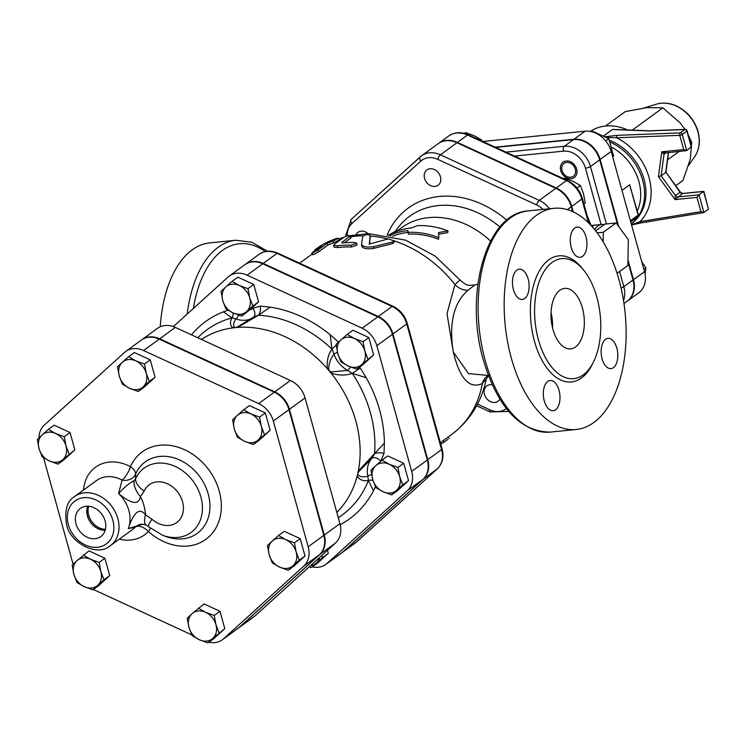 <?xml version="1.0" encoding="UTF-8"?>
<svg xmlns="http://www.w3.org/2000/svg" width="746" height="746" viewBox="0 0 746 746"><rect width="100%" height="100%" fill="white"/><g stroke="black" fill="none" stroke-linecap="round" stroke-linejoin="round"><path stroke-width="1.12" d="M316.472 249.593L316.099 249.024L319.782 246.348A115.891 92.802 53.9 0 1 336.679 238.45L338.358 238.263L332.996 241.135A115.891 92.802 -126.1 0 0 327.121 243.317L317.917 250.013C313.637 252.558 311.753 253.435 312.276 252.652L321.479 245.947A115.891 92.802 -126.1 0 0 316.099 249.024L314.765 249.835L315.222 250.507M312.686 254.806L311.725 253.164L312.276 252.652M338.358 238.263L339.085 239.988L333.77 242.842A113.989 91.273 -126.1 0 0 327.988 244.986L318.794 251.691C314.532 254.218 312.686 255.085 313.236 254.283M327.988 244.986L327.121 243.317M350.583 238.188L350.06 236.426C350.303 234.971 348.195 235.316 343.72 237.461L334.525 244.156L333.537 245.462L337.183 245.807A115.891 92.802 53.9 0 1 351.096 245.21L356.737 243.299L354.77 242.525A115.891 92.802 -126.1 0 0 342.47 242.944L341.78 242.459L350.545 235.755L351.077 237.508L350.583 238.188L344.298 242.767M342.47 242.944L341.78 242.459L341.929 242.954M356.737 243.299L356.989 245.07L351.385 246.982A113.989 91.273 -126.1 0 0 337.705 247.569L334.152 247.224L333.537 245.462M370.492 237.368L370.286 235.596C367.992 234.151 365.456 234.421 362.677 236.398L361.54 244.362C362.864 246.861 366.911 247.616 373.671 246.628L392.62 241.984L394.224 240.809L388.181 238.934L369.214 244.129L370.286 235.484L369.522 244.045M361.54 244.362L361.698 246.133C362.957 248.614 366.929 249.36 373.634 248.362L373.671 246.628M394.224 240.809L394.037 242.487L392.433 243.672L373.634 248.362M440.727 444.103A115.891 92.802 -126.1 0 0 444.122 442.098L447.805 439.413M389.692 235.643L390.466 235.083A84.54 67.7 53.9 0 1 407.941 230.589L408.006 232.379A84.54 67.7 53.9 0 1 438.807 237.638L438.536 232.547L448.01 230.934A84.54 67.7 -126.1 0 0 417.21 225.684L411.615 227.912A84.54 67.7 -126.1 0 0 394.14 232.398L396.9 230.393L388.228 235.354M448.01 230.934L447.74 232.593L438.387 234.244M408.006 232.379L408.435 234.16A82.647 66.18 -126.1 0 1 438.545 239.289L438.807 237.638M408.015 232.407A82.647 66.18 -126.1 0 0 392.527 236.258M390.885 235.885L390.466 235.083M397.301 231.148L396.9 230.393M267.478 251.234L251.962 242.291L235.783 240.259L209.738 242.879A111.145 60.286 84.3 0 0 160.241 326.757M511.318 358.089A111.145 60.286 -95.7 0 1 554.036 208.311A111.145 60.286 -95.7 0 1 625.12 312.882A111.145 60.286 -95.7 0 1 576.238 429.491A111.145 60.286 -95.7 0 1 511.318 358.089M538.463 339.915A60.323 32.721 84.3 0 0 573.702 378.66A60.323 32.721 84.3 0 0 600.232 315.381A60.323 32.721 84.3 0 0 561.654 258.629A60.323 32.721 84.3 0 0 538.463 339.915M513.425 289.662A15.2 8.243 84.3 0 0 522.303 299.426A15.2 8.243 84.3 0 0 528.989 283.48A15.2 8.243 84.3 0 0 519.263 269.175A15.2 8.243 84.3 0 0 513.425 289.662M544.291 400.966A15.2 8.243 84.3 0 0 553.168 410.729A15.2 8.243 84.3 0 0 559.854 394.783A15.2 8.243 84.3 0 0 550.138 380.488A15.2 8.243 84.3 0 0 544.291 400.966M602.125 358.854A15.2 8.243 84.3 0 0 611.002 368.617A15.2 8.243 84.3 0 0 617.688 352.671A15.2 8.243 84.3 0 0 607.971 338.376A15.2 8.243 84.3 0 0 602.125 358.854M571.259 247.551A15.2 8.243 84.3 0 0 580.136 257.314A15.2 8.243 84.3 0 0 586.822 241.368A15.2 8.243 84.3 0 0 577.096 227.064A15.2 8.243 84.3 0 0 571.259 247.551M552.954 329.368A30.399 16.487 -95.7 0 1 564.638 288.404A30.399 16.487 -95.7 0 1 584.081 316.994A30.399 16.487 -95.7 0 1 570.709 348.895A30.399 16.487 -95.7 0 1 552.954 329.368M551.033 312.639A30.399 16.487 -95.7 0 1 552.562 327.839M341.696 552.861A22.818 18.277 -126.1 0 0 341.929 552.702A22.818 18.277 -126.1 0 0 343.141 551.714L423.355 479.053A22.818 18.277 -126.1 0 0 427.784 459.676L392.918 333.956A22.818 18.277 -126.1 0 0 378.278 316.49L263.198 263.441A22.818 18.277 -126.1 0 0 245.331 264.364A22.818 18.277 -126.1 0 0 245.098 264.532M420.054 157.024L351.347 219.249A3.795 2.266 47.8 0 0 351.235 219.343L421.546 155.783A24.077 19.275 -126.1 0 0 420.268 156.828A3.795 2.266 47.8 0 0 420.157 156.921A3.795 2.266 47.8 0 0 420.865 161.071A20.273 16.235 53.9 0 1 437.809 159.374A3.795 1.305 -65.2 0 1 440.392 154.804A24.077 19.275 -126.1 0 0 421.546 155.783L438.107 143.726A24.077 19.275 53.9 0 1 456.953 142.747L555.817 188.328A24.077 19.275 53.9 0 1 571.268 206.754L572.63 211.64M488.369 375.452L468.525 373.606L453.316 352.075C448.747 323.419 453.643 302.82 468.012 290.278A15.2 12.095 39.6 0 1 454.948 284.571L447.003 313.656L453.316 352.075C459.853 378.931 469.542 389.393 482.373 383.472L486.299 378.912C481.496 402.178 469.868 420.753 451.433 434.638A113.989 91.273 53.9 0 0 482.373 383.472A15.2 13.12 -115.7 0 1 488.378 375.49M397.17 230.906L401.385 227.838A82.647 66.18 53.9 0 1 490.579 241.07M468.012 290.278L474.988 284.888M477.869 284.161L474.829 284.935C466.996 285.662 467.145 285.932 459.965 279.946L454.948 284.571A113.989 91.273 53.9 0 0 394.224 240.883M595.634 230.878L604.959 224.089L616.075 222.97L603.327 232.258L603.15 241.844M617.063 273.334L627.862 265.464L628.346 239.578L616.075 222.97M597.164 232.873L603.327 232.258M604.279 224.583A25.644 13.913 84.3 0 0 601.919 224.453A25.644 13.913 84.3 0 0 594.609 229.6M440.438 176.793A9.502 7.609 -126.1 0 0 426.908 169.911A9.502 7.609 -126.1 0 0 426.348 182.071A9.502 7.609 -126.1 0 0 438.089 185.269A9.502 7.609 -126.1 0 0 440.438 176.793M367.992 233.638A9.502 7.609 -126.1 0 0 365.428 231.95A9.502 7.609 -126.1 0 0 357.987 232.342A9.502 7.609 -126.1 0 0 356.075 234.617M583.932 204.106L585.218 202.884L583.503 193.69L580.397 185.502L573.142 181.325L564.489 178.173L563.687 178.76M482.093 141.143L481.524 139.922L474.269 135.744L465.616 132.583L464.478 133.413M583.866 203.863L585.218 202.884M576.947 188.011L580.397 185.502M480.722 140.509L481.524 139.922M492.313 384.899A9.502 7.609 -126.1 0 0 486.812 385.934A9.502 7.609 -126.1 0 0 484.462 394.41A9.502 7.609 -126.1 0 0 497.992 401.292A9.502 7.609 -126.1 0 0 499.867 399.119M606.395 223.94L590.468 166.507A23.863 19.107 -126.1 0 0 564.358 146.272L573.562 139.577L495.661 147.391M573.562 139.577A23.863 19.107 53.9 0 1 599.672 159.812L617.856 225.376M623.497 300.498A23.863 19.107 -126.1 0 0 623.805 286.706L633 280.011L627.936 261.725M633 280.011A23.863 19.107 53.9 0 1 627.106 301.3L623.973 303.575M573.264 211.939L571.734 206.418A24.077 19.275 -126.1 0 0 556.283 187.992L457.41 142.411L467.528 135.045A3.795 1.305 -65.2 0 1 468.385 134.821C461.177 131.66 454.612 132.061 448.682 136.024A24.077 19.275 53.9 0 1 467.528 135.045L566.4 180.625A24.077 19.275 53.9 0 1 581.852 199.051L587.867 220.732A3.795 0.97 -15.5 0 0 588.352 220.033C591.018 225.357 592.259 227.288 592.082 225.814A9.502 5.157 -95.7 0 0 592.809 225.637L592.688 227.316M457.41 142.411A24.077 19.275 -126.1 0 0 438.564 143.391A24.077 19.275 -126.1 0 0 438.34 143.558M575.334 169.183A7.954 6.369 53.9 0 1 573.366 176.28A7.954 6.369 53.9 0 1 562.036 170.517A7.954 6.369 53.9 0 1 564.004 163.421A7.954 6.369 53.9 0 1 575.334 169.183M571.138 178.704A9.502 7.609 -126.1 0 0 574.28 177.529A9.502 7.609 -126.1 0 0 574.83 165.37A9.502 7.609 -126.1 0 0 563.09 162.171A9.502 7.609 -126.1 0 0 561.468 172.55A9.502 7.609 -126.1 0 0 571.138 178.704M612.643 156.763L613.576 156.082L612.68 156.893M605.696 140.929L608.755 138.7L613.576 156.082M592.193 131.846L592.846 131.371L608.755 138.7M645.048 274.034L645.887 267.889L641.737 261.65M643.873 269.362L645.887 267.889M630.398 220.769L638.091 215.165A1.902 0.485 -15.5 0 0 638.334 214.82L629.661 184.784L638.091 215.165A1.902 1.52 53.9 0 1 637.541 216.909L630.706 221.888L637.616 216.862A1.902 1.902 0 0 0 638.334 214.82M482.802 141.47L585.06 131.203A23.863 19.107 53.9 0 1 611.17 151.438L644.507 271.637A23.863 19.107 53.9 0 1 638.604 292.926L627.563 300.964A23.863 19.107 -126.1 0 0 633.466 279.675L644.507 271.637M618.732 226.57L600.129 159.476A23.863 19.107 -126.1 0 0 574.019 139.241L585.06 131.203M627.964 259.85L633.466 279.675M495.148 147.158L574.019 139.241M665.73 152.641L661.786 151.792L663.996 154.385L666.365 152.66M603.281 136.182L612.419 129.524L649.179 130.923L684.875 129.534L680.277 132.881A1.902 1.52 53.9 0 1 682.273 134.504A1.902 0.485 164.5 0 1 679.765 135.334L683.718 149.592L686.721 150.533L691.477 146.533L687.113 130.802A1.902 1.902 0 0 0 685.21 129.412A1.902 1.007 87.8 0 0 684.875 129.534A1.902 1.52 53.9 0 1 686.87 131.156A1.902 0.485 -15.5 0 0 687.113 130.802M665.898 172.139L680.026 192.235A2.853 2.285 -126.1 0 0 682.609 193.559L682.767 193.54M703.823 191.34L682.786 193.447L680.026 192.235L675.419 195.592L675.046 199.602L682.609 193.559L703.59 191.452L708.504 209.16L703.823 191.34L698.993 194.799L696.978 197.401L700.932 211.659L639.937 221.655L631.489 224.695M683.718 149.592L661.786 151.792L658.42 176.699L661.096 175.851L665.693 172.503L668.407 152.454M641.439 222.746A1.902 1.054 -99.3 0 1 641.178 222.858A1.902 1.054 -99.3 0 1 641.168 222.868A1.902 1.054 -99.3 0 1 639.937 221.655A53.199 42.597 -126.1 0 0 616.681 137.786A1.902 1.007 -92.2 0 1 617.194 135.343L604.652 136.816M631.545 224.919L640.879 222.84M708.504 209.16L703.581 212.629L700.932 211.659M617.194 135.343L680.277 132.881A1.902 1.007 87.8 0 0 679.765 135.334L616.681 137.786L605.808 137.348M649.179 130.923L649.934 130.895M612.419 129.524L613.417 129.422M590.319 131.417A49.395 39.557 53.9 0 1 627.647 129.963M675.755 185.717L682.972 180.457L690.255 159.234L691.71 142.272L688.297 135.082M684.977 129.422L680.193 122.941L662.84 107.853L646.968 107.62L625.251 111.63L605.472 126.027M632.244 130.14L662.84 107.853M667.595 159.821L679.196 151.373M690.535 143.12L691.71 142.272M375.779 487.539L372.674 479.361A16.151 12.934 -126.1 0 0 383.034 491.717L375.779 487.539M396.536 490.355L391.687 494.868L383.034 491.717A16.151 12.934 -126.1 0 0 396.536 490.355A16.151 12.934 -126.1 0 0 399.67 476.647L402.775 484.825L396.536 490.355M370.958 470.157L375.807 465.644A16.151 12.934 -126.1 0 0 372.674 479.361L370.958 470.157M389.3 464.292L397.954 467.444L399.67 476.647A16.151 12.934 -126.1 0 0 389.3 464.292A16.151 12.934 -126.1 0 0 375.807 465.644L382.045 460.114L389.3 464.292M356.821 369.158L348.168 365.997A16.151 12.934 -126.1 0 0 361.67 364.645L356.821 369.158L362.565 364.971L373.653 354.928L361.67 364.645A16.151 12.934 -126.1 0 0 364.803 350.928L367.909 359.106M354.434 338.572L363.088 341.733L364.803 350.928A16.151 12.934 -126.1 0 0 354.434 338.572A16.151 12.934 -126.1 0 0 340.941 339.924L347.179 334.394L354.434 338.572M340.913 361.819L337.807 353.641A16.151 12.934 -126.1 0 0 348.168 365.997L340.913 361.819M337.807 353.641L336.092 344.438L340.941 339.924A16.151 12.934 -126.1 0 0 337.807 353.641M252.829 306.056L246.59 311.586A16.151 12.934 -126.1 0 0 249.724 297.868L252.829 306.056L258.573 301.869L249.686 309.926L241.741 316.099L233.088 312.938A16.151 12.934 -126.1 0 0 246.59 311.586L241.741 316.099M239.363 285.513L248.008 288.674L249.724 297.868A16.151 12.934 -126.1 0 0 239.363 285.513A16.151 12.934 -126.1 0 0 225.861 286.874L232.099 281.335L239.363 285.513M222.728 300.582L221.012 291.388L225.861 286.874A16.151 12.934 -126.1 0 0 222.728 300.582A16.151 12.934 -126.1 0 0 233.088 312.938L225.833 308.76L222.728 300.582M382.045 460.114L387.789 455.937L403.698 463.266L397.954 467.444M403.698 463.266L408.519 480.648L402.775 484.825M408.519 480.648L397.431 490.691L391.687 494.868M363.088 341.733L368.832 337.546L352.923 330.217L347.179 334.394M368.832 337.546L373.653 354.928M248.008 288.674L253.752 284.496L237.843 277.158L232.099 281.335M253.752 284.496L258.573 301.869M312.397 566.857A22.818 18.277 -126.1 0 0 325.825 564.424A22.818 18.277 -126.1 0 0 327.037 563.435L407.251 490.775A22.818 18.277 -126.1 0 0 411.68 471.397L376.823 345.678A22.818 18.277 -126.1 0 0 362.174 328.212L247.094 275.162A22.818 18.277 -126.1 0 0 229.227 276.085A22.818 18.277 -126.1 0 0 228.015 277.074L173.342 326.608M372.963 480.377A7.6 4.056 21.5 0 0 368.384 480.536L373.485 490.812L375.443 486.83M327.466 550.296L328.305 553.308L317.218 563.351L311.474 567.529L309.208 566.839M227.987 310.177L223.371 311.828L231.978 317.889A7.6 4.345 75 0 0 233.097 312.938M270.248 307.128L260.373 306.112A7.6 3.814 -87 0 1 258.461 315.232L270.248 307.128A122.12 97.791 -126.1 0 1 330.217 334.777L331.942 349.109A7.6 1.007 133.6 0 0 336.166 345.053M338.628 342.19L330.217 334.777M366.202 377.681L360.281 368.011L352.271 373.354L366.202 377.681A122.12 97.791 -126.1 0 1 384.376 443.199L374.539 453.633A7.6 3.338 -175.3 0 1 383.994 453.503L384.376 443.199M310.495 565.673A16.151 12.934 -126.1 0 0 316.313 563.016L311.474 567.529M321.675 555.546L322.561 557.486L316.313 563.016A16.151 12.934 -126.1 0 0 319.642 557.393M328.305 553.308L322.561 557.486M380.376 461.578A17.102 13.689 53.9 0 1 380.852 461.009A7.6 4.485 42.1 0 0 371.956 458.221A24.702 19.778 -126.1 0 0 367.843 476.218A7.6 2.257 168.5 0 1 371.583 474.521M336.8 512.39A110.194 88.233 -126.1 0 0 357.147 476.079A7.6 5.996 168.3 0 0 358.136 474.904C360.374 476.918 363.61 477.356 367.834 476.218L368.384 480.536A114.67 91.823 53.9 0 1 338.274 517.696M337.462 352.326A7.6 1.595 -19.4 0 0 333.994 354.182A24.702 19.778 -126.1 0 0 347.599 370.398L352.271 373.354A114.67 91.823 53.9 0 1 374.539 453.633L371.956 458.221L358.929 471.407L357.735 473.645A110.194 88.233 -126.1 0 0 358.267 471.183A7.6 0.532 27.7 0 0 358.929 471.407M358.136 474.904L357.735 473.645A110.194 88.233 -126.1 0 1 357.147 476.079C359.609 479.911 363.358 481.394 368.384 480.536M374.539 453.633L358.267 471.183A110.194 88.233 -126.1 0 0 355.833 421.061A110.194 88.233 -126.1 0 0 331.084 373.177C338.861 375.592 345.92 375.658 352.271 373.354M331.355 371.946L329.256 370.949A110.194 88.233 -126.1 0 1 331.084 373.177A7.6 2.247 118.8 0 0 331.355 371.946L347.599 370.398A7.6 2.294 118.9 0 0 350.564 367.023M238.72 315.148A7.6 2.891 -69.5 0 1 235.895 318.896A24.702 19.778 -126.1 0 0 253.519 317.181A24.702 19.778 -126.1 0 0 253.612 317.115L258.461 315.232A114.67 91.823 53.9 0 1 331.942 349.109L333.994 354.182C330.646 358.472 328.883 363.339 328.706 368.804L329.256 370.949A110.194 88.233 -126.1 0 0 327.382 368.757A7.6 2.928 -18 0 1 328.706 368.804M331.942 349.109C328.156 354.471 326.645 361.027 327.382 368.757A110.194 88.233 -126.1 0 0 237.666 327.401L258.461 315.232M237.666 326.823L235.251 327.606A110.194 88.233 -126.1 0 1 237.666 327.401A7.6 0.821 71.8 0 1 237.666 326.823L253.612 317.115A7.6 4.551 53.6 0 0 253.621 317.106A7.6 4.551 53.6 0 0 252.791 308.312A17.102 13.689 53.9 0 1 249.686 309.926M197.765 337.751A114.67 91.823 53.9 0 1 231.978 317.889L235.895 318.896C233.601 322.347 233.05 325.107 234.225 327.168L235.251 327.606A110.194 88.233 -126.1 0 0 232.845 327.886A7.6 6.388 -72.4 0 1 234.225 327.168M231.978 317.889C229.749 322.095 230.038 325.424 232.845 327.886A110.194 88.233 -126.1 0 0 201.429 339.449M141.833 339.728L157.471 328.343A22.818 18.277 53.9 0 1 175.338 327.41L290.408 380.469A22.818 18.277 53.9 0 1 305.058 397.935L339.924 523.645A22.818 18.277 53.9 0 1 335.495 543.032L255.281 615.692A22.818 18.277 53.9 0 1 254.069 616.672L238.431 628.067A22.818 18.277 -126.1 0 0 239.643 627.078L319.857 554.418A22.818 18.277 -126.1 0 0 324.286 535.041L289.42 409.321A22.818 18.277 -126.1 0 0 274.77 391.855L159.691 338.805A22.818 18.277 -126.1 0 0 141.833 339.728A22.818 18.277 -126.1 0 0 141.6 339.896M229.227 276.085L244.875 264.699A22.818 18.277 53.9 0 1 262.732 263.776L377.812 316.826A22.818 18.277 53.9 0 1 392.461 334.292L427.327 460.012A22.818 18.277 53.9 0 1 422.898 479.389L342.684 552.049A22.818 18.277 53.9 0 1 341.472 553.038L325.825 564.424M272.281 562.904L269.166 554.726A16.151 12.934 -126.1 0 0 279.536 567.081L272.281 562.904M293.029 565.72L288.189 570.233L279.536 567.081A16.151 12.934 -126.1 0 0 293.029 565.72A16.151 12.934 -126.1 0 0 296.162 552.012L299.277 560.19L293.029 565.72M267.46 545.522L272.299 541.009A16.151 12.934 -126.1 0 0 269.166 554.726L267.46 545.522M285.802 539.656L294.456 542.818L296.162 552.012A16.151 12.934 -126.1 0 0 285.802 539.656A16.151 12.934 -126.1 0 0 272.299 541.009L278.547 535.479L285.802 539.656M253.323 444.523L244.669 441.362A16.151 12.934 -126.1 0 0 258.163 440.009L253.323 444.523L259.067 440.336L270.155 430.293L258.163 440.009A16.151 12.934 -126.1 0 0 261.305 426.292L264.41 434.47M250.936 413.937L259.589 417.098L261.305 426.292A16.151 12.934 -126.1 0 0 250.936 413.937A16.151 12.934 -126.1 0 0 237.442 415.289L243.681 409.759L250.936 413.937M237.415 437.184L234.3 429.006A16.151 12.934 -126.1 0 0 244.669 441.362L237.415 437.184M234.3 429.006L232.593 419.802L237.442 415.289A16.151 12.934 -126.1 0 0 234.3 429.006M149.331 381.42L143.092 386.95A16.151 12.934 -126.1 0 0 146.225 373.233L149.331 381.42L155.075 377.234L143.987 387.286L138.243 391.464L129.59 388.302A16.151 12.934 -126.1 0 0 143.092 386.95L138.243 391.464M135.856 360.877L144.51 364.039L146.225 373.233A16.151 12.934 -126.1 0 0 135.856 360.877A16.151 12.934 -126.1 0 0 122.363 362.239L128.601 356.7L135.856 360.877M119.229 375.947L117.514 366.752L122.363 362.239A16.151 12.934 -126.1 0 0 119.229 375.947A16.151 12.934 -126.1 0 0 129.59 388.302L122.335 384.125L119.229 375.947M64.296 436.699L66.012 445.903A16.151 12.934 -126.1 0 0 55.642 433.538L64.296 436.699L70.04 432.521L74.861 449.894L62.878 459.611A16.151 12.934 -126.1 0 0 66.012 445.903L69.117 454.081M42.149 434.899L48.387 429.37L55.642 433.538A16.151 12.934 -126.1 0 0 42.149 434.899A16.151 12.934 -126.1 0 0 39.016 448.607L37.3 439.413L42.149 434.899M49.376 460.963L42.121 456.785L39.016 448.607A16.151 12.934 -126.1 0 0 49.376 460.963A16.151 12.934 -126.1 0 0 62.878 459.611L58.029 464.124L49.376 460.963M83.254 555.08L90.508 559.258A16.151 12.934 -126.1 0 0 77.015 560.619L88.998 550.902L104.906 558.241L99.162 562.419L100.869 571.613A16.151 12.934 -126.1 0 0 90.508 559.258L99.162 562.419M73.873 574.327L72.166 565.132L77.015 560.619A16.151 12.934 -126.1 0 0 73.873 574.327A16.151 12.934 -126.1 0 0 84.242 586.682L76.987 582.505L73.873 574.327M97.735 585.33L92.896 589.844L84.242 586.682A16.151 12.934 -126.1 0 0 97.735 585.33A16.151 12.934 -126.1 0 0 100.869 571.613L103.983 579.801L97.735 585.33M278.547 535.479L284.291 531.301L300.2 538.631L294.456 542.818M300.2 538.631L305.011 556.012L299.277 560.19M305.011 556.012L293.924 566.055L288.189 570.233M259.589 417.098L265.334 412.911L249.425 405.582L243.681 409.759M265.334 412.911L270.155 430.293M144.51 364.039L150.254 359.861L134.345 352.522L128.601 356.7M74.861 449.894L63.774 459.946L58.029 464.124M70.04 432.521L54.132 425.183L48.387 429.37M104.906 558.241L109.727 575.614L98.631 585.657L92.896 589.844M109.727 575.614L103.983 579.801M150.254 359.861L155.075 377.234M187.246 618.182L192.086 613.669A16.151 12.934 -126.1 0 0 188.952 627.386L187.246 618.182M199.322 639.742L192.067 635.564L188.952 627.386A16.151 12.934 -126.1 0 0 199.322 639.742A16.151 12.934 -126.1 0 0 212.815 638.38L207.975 642.903L199.322 639.742M198.333 608.139L205.588 612.317A16.151 12.934 -126.1 0 0 192.086 613.669L204.078 603.962L219.986 611.291L224.798 628.673L212.815 638.38A16.151 12.934 -126.1 0 0 215.948 624.672L219.063 632.85M205.588 612.317L214.242 615.478L215.948 624.672A16.151 12.934 -126.1 0 0 205.588 612.317M219.986 611.291L214.242 615.478M224.798 628.673L213.71 638.716L207.975 642.903M88.662 506.245A16.599 13.288 -126.1 0 0 105.447 529.306M105.242 530.108A16.599 13.288 53.9 0 1 87.534 515.99A16.599 13.288 53.9 0 1 87.823 506.198M105.139 521.016A17.4 13.932 53.9 0 1 101.297 536.188A17.4 13.932 53.9 0 1 79.328 530.676A17.4 13.932 53.9 0 1 80.829 508.082A17.4 13.932 53.9 0 1 105.139 521.016M87.72 506.198A16.701 13.372 -126.1 0 0 90.602 522.48A16.701 13.372 -126.1 0 0 105.205 530.21M134.149 480.648C129.3 483.11 124.125 487.418 118.595 493.591C131.66 504.268 138.933 505.247 140.425 496.538A18.995 11.293 45.1 0 1 134.149 480.648L135.548 478.848A18.995 10.351 24.2 0 0 144.192 491.064A23.368 18.706 53.9 0 1 172.037 486.504A23.368 18.706 53.9 0 1 180.802 518.125A23.368 18.706 53.9 0 1 152.007 519.244A18.995 2.984 -48.3 0 0 148.575 526.741L162.6 535.264A39.818 31.882 -126.1 0 0 201.504 516.195A39.818 31.882 -126.1 0 0 178.453 468.106A39.818 31.882 -126.1 0 0 135.548 478.848L135.623 473.971A11.395 9.67 -0.3 0 1 122.074 480.07L118.595 493.591A30.399 24.338 53.9 0 1 128.303 528.597L135.147 527.217A11.395 11.283 85.9 0 1 142.057 524.158L146.16 525.081A18.995 6.154 -63.3 0 1 146.16 525.081A18.995 6.154 -63.3 0 1 145.489 514.805C139.511 507.327 133.786 511.924 128.303 528.597L142.924 524.158M150.366 528.252A11.395 1.762 -48.1 0 1 148.398 531.506A54.076 43.305 -126.1 0 0 215.221 529.166A54.076 43.305 -126.1 0 0 194.893 455.853A54.076 43.305 -126.1 0 0 130.429 466.679A11.395 6.192 -156.1 0 1 135.623 473.971A44.21 35.398 53.9 0 1 183.199 461.811A44.21 35.398 53.9 0 1 208.936 515.206A44.21 35.398 53.9 0 1 165.733 536.439L162.6 535.264M110.324 545.708A30.399 24.338 -126.1 0 0 112.114 506.814A30.399 24.338 -126.1 0 0 74.544 496.566C67.056 501.042 64.389 510.311 66.543 524.382C69.089 541.699 96.635 557.877 110.324 545.708L132.406 529.632A30.399 24.338 53.9 0 0 135.147 527.217A11.395 6.751 -136.7 0 1 148.398 531.506A41.795 33.467 -126.1 0 1 119.36 539.134M83.571 489.991A41.795 33.467 -126.1 0 1 130.429 466.679A11.395 3.534 -61.9 0 1 122.074 480.07A30.399 24.338 53.9 0 0 96.626 480.489L74.544 496.566M208.899 642.222A22.818 18.277 -126.1 0 0 222.327 639.788A22.818 18.277 -126.1 0 0 223.539 638.8L303.753 566.139A22.818 18.277 -126.1 0 0 308.182 546.762L273.316 421.042A22.818 18.277 -126.1 0 0 258.675 403.586L143.596 350.527A22.818 18.277 -126.1 0 0 125.729 351.45A22.818 18.277 -126.1 0 0 124.517 352.438L44.303 425.099A22.818 18.277 -126.1 0 0 38.988 437.809M43.557 457.755L73.089 564.246M93.371 589.499L191.722 634.846M125.729 351.45L141.367 340.064A22.818 18.277 53.9 0 1 159.234 339.141L274.314 392.191A22.818 18.277 53.9 0 1 288.963 409.657L323.82 535.376A22.818 18.277 53.9 0 1 319.391 554.754L239.177 627.414A22.818 18.277 53.9 0 1 237.965 628.402L222.327 639.788M318.794 251.691L317.917 250.013M333.77 242.842L332.996 241.135M337.705 247.569L337.183 245.807M351.385 246.982L351.096 245.21M392.433 243.672L392.62 241.984M443.171 440.653L444.122 442.098M235.783 240.259A111.145 60.286 84.3 0 0 187.227 314.029M193.363 308.462A107.34 58.225 -95.7 0 1 265.259 251.579M485.273 360.7A111.145 60.286 -95.7 0 1 527.991 210.931C486 213.263 463.956 294.651 483.445 360.383C497.834 407.754 520.083 431.664 550.194 432.102A111.145 60.286 -95.7 0 1 485.273 360.7M583.241 269.66A63.363 34.372 84.3 0 0 541.26 267.814A63.363 34.372 84.3 0 0 534.453 341.239A63.363 34.372 84.3 0 0 592.669 363.563M277.848 253.164C271.012 250.162 264.774 250.553 259.132 254.321A22.818 18.277 53.9 0 1 276.999 253.388A3.795 1.305 -65.2 0 1 277.848 253.164L392.928 306.224A3.795 1.305 114.8 0 0 392.07 306.447A22.818 18.277 53.9 0 1 406.719 323.904A3.795 0.97 -15.5 0 0 407.204 323.214L442.07 448.924A3.795 0.97 -15.5 0 1 441.585 449.624A22.818 18.277 53.9 0 1 437.156 469.001A3.795 2.266 47.8 0 0 437.268 468.908C442.518 463.658 444.122 457 442.07 448.924M392.918 333.956L406.719 323.904L441.585 449.624L427.784 459.676M423.355 479.053L437.156 469.001L356.942 541.661A3.795 2.266 47.8 0 0 357.054 541.577A3.795 2.266 47.8 0 0 357.157 541.465M343.141 551.714L356.942 541.661A22.818 18.277 53.9 0 1 355.73 542.65L341.929 552.702M263.198 263.441L276.999 253.388L392.07 306.447L378.278 316.49M345.426 236.538L351.235 219.343A3.795 2.266 47.8 0 0 351.944 223.502L420.865 161.071M347.235 235.885A20.273 16.235 53.9 0 1 351.944 223.502M476.647 405.731L490.094 411.941A3.795 1.305 -65.2 0 1 489.852 409.824L477.496 404.127M506.357 408.51A20.273 16.235 53.9 0 1 489.852 409.824M549.625 208.759A24.077 19.275 -126.1 0 0 539.255 200.385A3.795 1.305 114.8 0 0 536.682 204.954A20.273 16.235 53.9 0 1 543.097 209.412M437.809 159.374L536.682 204.954M555.817 188.328L539.255 200.385L440.392 154.804L456.953 142.747M506.786 220.201A94.574 75.728 -126.1 0 0 387.071 235.149M338.88 239.485A113.989 91.273 53.9 0 1 342.274 238.506M350.853 236.752A113.989 91.273 53.9 0 1 363.134 235.82M370.361 236.072A113.989 91.273 53.9 0 1 387.855 239.009M395.501 231.12L396.378 229.871A87.123 69.76 53.9 0 1 499.932 226.998M567.305 209.635L571.268 206.754M590.776 224.91A72.576 58.113 -126.1 0 0 587.279 216.172M619.581 271.497L623.805 286.706A3.795 0.97 164.5 0 1 621.036 287.909M599.672 159.812L590.468 166.507A3.795 0.97 164.5 0 1 585.451 168.167L601.09 224.537M505.947 152.137L564.358 146.272A3.795 2.061 84.3 0 0 563.5 151.158A20.058 16.067 53.9 0 1 585.451 168.167M514.488 156.073L563.5 151.158M556.283 187.992L566.4 180.625A3.795 1.305 -65.2 0 1 567.249 180.401L468.385 134.821M571.734 206.418L581.852 199.051A3.795 0.97 -15.5 0 0 582.337 198.352C579.828 190.127 574.793 184.15 567.249 180.401M587.867 220.732A13.297 7.218 84.3 0 0 588.641 223.017M592.809 225.637L591.811 225.74M621.968 190.379L629.661 184.784M600.129 159.476L611.17 151.438M665.162 152.781A2.853 2.285 -126.1 0 0 664.789 152.986A2.853 2.285 -126.1 0 0 664.789 152.995A2.853 2.285 -126.1 0 0 663.996 154.385L661.096 175.851L675.419 195.592A2.853 2.285 -126.1 0 0 678.002 196.907L698.993 194.799L703.907 212.507M658.42 176.699L675.046 199.602L696.978 197.401M686.721 150.533L682.273 134.504L686.87 131.156L691.318 147.186M609.156 140.164A49.395 39.557 53.9 0 1 644.106 179.544A49.395 39.557 53.9 0 1 631.825 223.371L631.237 223.8A49.395 39.557 -126.1 0 0 642.847 180.98A49.395 39.557 -126.1 0 0 609.65 141.926M611.03 146.906A46.55 37.272 53.9 0 1 637.252 210.95M694.675 156.688C699.422 149.461 700.55 141.069 698.032 131.52C694.386 119.649 687.103 111.089 676.202 105.839C669.414 102.883 662.83 102.323 656.433 104.17A33.71 26.987 53.9 0 1 697.892 131.846A33.71 26.987 53.9 0 1 694.675 156.688L688.586 165.435M340.204 524.755A122.12 97.791 -126.1 0 0 373.485 490.812M223.371 311.828A122.12 97.791 -126.1 0 0 191.452 334.842M260.373 306.112L252.791 308.312M360.281 368.011L359.637 367.107M380.852 461.009L383.994 453.503M339.924 523.645L324.286 535.041M335.495 543.032L319.857 554.418M290.408 380.469L274.77 391.855M305.058 397.935L289.42 409.321M175.338 327.41L159.691 338.805M255.281 615.692L239.643 627.078M427.327 460.012L411.68 471.397M422.898 479.389L407.251 490.775M377.812 316.826L362.174 328.212M392.461 334.292L376.823 345.678M262.732 263.776L247.094 275.162M342.684 552.049L327.037 563.435M68.362 524.708A26.595 21.298 53.9 0 1 95.758 499.895A26.595 21.298 53.9 0 1 107.666 542.827A26.595 21.298 53.9 0 1 68.362 524.708M152.007 519.244L145.489 514.805A41.795 33.467 -126.1 0 0 140.425 496.538L144.192 491.064M274.314 392.191L258.675 403.586M288.963 409.657L273.316 421.042M159.234 339.141L143.596 350.527M239.177 627.414L223.539 638.8M323.82 535.376L308.182 546.762M319.391 554.754L303.753 566.139M449.139 438.601L448.057 437.035M554.036 208.311L527.991 210.931M576.238 429.491L550.194 432.102M392.928 306.224C400.07 309.767 404.826 315.427 407.204 323.214M437.268 468.908L355.73 542.65M490.094 411.941L508.744 411.447M440.345 442.714L451.433 434.638M299.584 263.189L312.21 253.994M488.854 375.247L486.299 378.912M459.965 279.946L435.198 256.13L405.61 240.156L368.599 233.629L350.452 235.624M344.102 237.209L338.656 238.981M259.132 254.321L245.331 264.364M582.337 198.352L588.352 220.033M448.682 136.024L438.564 143.391M591.429 225.506L601.919 224.453M664.789 152.995L686.339 150.655M665.917 172.233L668.593 152.436M665.926 172.177L680.678 192.505M631.564 224.975L641.112 222.868M641.168 222.868L703.581 212.629M685.21 129.412L649.552 130.802M613.305 129.412L649.58 130.802M656.433 104.17L644.003 107.965M392.405 334.105L392.872 333.77M148.585 526.741L146.16 525.081"/></g></svg>
